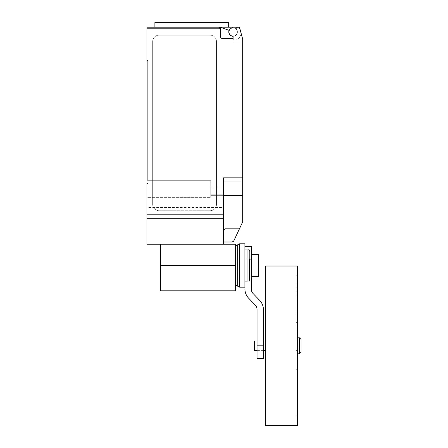 <?xml version="1.0" encoding="UTF-8"?>
<svg xmlns="http://www.w3.org/2000/svg" width="448" height="448" viewBox="0 0 448 448"><rect width="100%" height="100%" fill="white"/><g stroke="black" fill="none" stroke-linecap="round" stroke-linejoin="round"><path stroke-width="0.34" stroke-dasharray="2.24 1.68" d="M297.567 266.017L297.567 425.6M297.886 337.826L297.886 353.786M299.482 337.826L299.482 353.786M301.078 339.422L301.078 352.19M254.481 341.018L254.481 350.594M265.653 266.017L265.653 425.6M295.971 341.018L295.971 275.755L295.971 341.018L295.971 275.755L295.971 341.018L297.567 341.018L295.971 341.018L297.567 341.018L297.567 275.755L297.567 341.018L297.567 322.353L295.971 322.353L297.567 322.353L297.567 275.755L295.971 275.755L297.567 275.755L297.567 341.018L295.971 341.018M297.567 350.594L295.971 350.594L295.971 415.862L295.971 350.594L295.971 415.862L295.971 350.594L297.567 350.594L297.567 415.862L297.567 350.594L297.567 369.264L295.971 369.264L297.567 369.264L297.567 415.862L295.971 415.862L297.567 415.862L297.567 350.594L295.971 350.594L297.567 350.594L297.567 345.806L297.567 350.594M265.653 345.806L265.653 350.594L265.653 345.806M297.886 345.806L297.886 350.594L297.886 345.806M258.311 276.657L258.311 254.313M251.927 254.313L251.927 276.657M251.927 265.485L251.927 260.697L251.927 265.485M251.289 265.485L251.289 260.697L251.289 265.485M257.034 358.574L257.034 345.806L263.418 345.806L263.418 358.574M244.905 289.15L244.905 246.333L244.905 289.15A13.524 13.524 0 0 0 248.668 298.239L255.046 304.858A6.49 6.49 0 0 1 257.034 309.422L257.034 345.806M263.418 345.806L263.418 309.422A13.434 13.434 0 0 0 259.605 300.3L253.271 293.714A6.53 6.53 0 0 1 251.289 289.15L251.289 259.101L244.905 259.101L249.217 259.101M251.289 246.333L251.289 259.101M249.726 251.378L249.217 249.861L249.217 281.109L249.726 279.586L249.726 259.101M249.217 249.861A1.691 1.691 0 0 0 247.951 249.206L247.951 281.758A1.691 1.691 0 0 0 249.217 281.109M244.905 287.185L244.905 243.779M239.669 287.185L239.669 243.779M237.647 286.171L237.647 244.793M160.675 290.825L160.675 244.222L235.362 244.222L235.362 290.825M244.905 265.485L244.905 281.758L244.905 265.485M160.675 244.222L223.524 244.222L146.922 244.222L146.922 183.579L146.922 197.641L210.756 197.641L210.756 180.706L147.879 180.706L147.879 183.579L146.922 183.579L147.879 183.579L147.879 60.698L146.922 60.698L146.922 27.188M228.312 22.4L154.896 22.4M191.604 27.188L228.312 27.188L220.332 27.188L229.096 30.38A4.306 4.306 0 0 0 232.842 36.277A4.306 4.306 0 0 0 237.261 30.862A4.306 4.306 0 0 1 232.921 36.282M237.244 31.976A4.15 4.15 0 0 0 233.094 27.826A4.15 4.15 0 0 0 228.945 31.976A4.15 4.15 0 0 0 233.094 36.126A4.15 4.15 0 0 0 237.244 31.976A4.15 4.15 0 0 1 232.546 36.086A0.638 0.638 0 0 1 233.094 36.719L233.094 42.829L242.67 42.829L242.67 39.099L242.67 42.829L242.67 39.099L239.478 27.188L233.094 27.188L231.028 28.381A4.15 4.15 0 0 1 237.244 31.976A4.15 4.15 0 0 0 233.094 27.826A4.15 4.15 0 0 0 228.945 31.976A4.15 4.15 0 0 0 232.546 36.086A0.638 0.638 0 0 1 233.094 36.719A0.638 0.638 0 0 0 232.546 36.086A4.15 4.15 0 0 0 237.244 31.976A4.15 4.15 0 0 0 231.028 28.381A4.15 4.15 0 0 0 233.094 36.126A4.15 4.15 0 0 0 237.244 31.976M223.524 244.222L223.524 177.834L223.524 230.597L223.524 177.834L242.67 177.834L242.67 221.922L233.638 241.237L232.137 241.987L223.524 241.987L223.524 240.94L223.524 241.987M242.67 177.834L242.67 42.829L233.094 42.829L233.094 39.956L234.052 39.956L233.094 39.956A1.596 1.596 0 0 0 231.498 38.36A1.596 1.596 0 0 1 233.094 39.956A1.596 1.596 0 0 0 231.498 38.36L221.928 38.36A1.596 1.596 0 0 1 220.332 36.764A1.596 1.596 0 0 0 221.928 38.36A1.596 1.596 0 0 1 220.332 36.764L220.332 28.784A1.596 1.596 0 0 0 218.736 27.188L220.326 27.188L218.736 27.188L220.332 28.784L146.922 28.784M233.094 27.188L239.478 27.188L242.67 39.099L239.478 27.188L233.094 27.188L231.028 28.381L233.094 27.188L236.275 27.188L237.261 30.862A4.306 4.306 0 0 1 232.842 36.277A4.306 4.306 0 0 1 229.096 30.38L220.326 27.188L236.275 27.188L237.261 30.862A4.306 4.306 0 0 1 232.842 36.277A4.306 4.306 0 0 1 229.096 30.38L220.326 27.188M234.052 39.956A7.022 7.022 0 0 0 241.074 33.135A7.022 7.022 0 0 1 234.052 39.956M233.094 39.956L233.094 36.719L233.094 39.956M241.074 33.135L239.932 28.868L241.074 33.135M239.932 28.868A4.788 4.788 0 0 0 236.286 27.188A4.788 4.788 0 0 1 239.932 28.868M154.896 27.188L218.736 27.188M210.118 35.168L159.051 35.168L210.118 35.168A6.384 6.384 0 0 1 216.502 41.552A6.384 6.384 0 0 0 210.118 35.168M159.051 35.168A6.384 6.384 0 0 0 152.667 41.552L152.667 204.327L152.667 41.552A6.384 6.384 0 0 1 159.051 35.168M216.502 41.552L216.502 204.327L216.502 41.552M210.118 210.711A6.384 6.384 0 0 0 216.502 204.327A6.384 6.384 0 0 1 210.118 210.711L159.051 210.711L210.118 210.711M152.667 204.327A6.384 6.384 0 0 0 159.051 210.711A6.384 6.384 0 0 1 152.667 204.327M241.074 181.026L223.524 181.026M223.524 229.863L225.473 228.838L223.698 229.863L225.473 228.838L239.45 228.838M223.524 230.597L223.524 240.94L223.524 230.597M223.524 206.931L223.524 187.891L223.524 206.931L146.922 206.931L146.922 214.379L146.922 183.579L147.879 183.579L147.879 180.706L147.879 183.579L146.922 183.579L146.922 207.519L146.922 197.641L146.922 206.931L223.524 206.931M147.879 180.706L210.756 180.706L147.879 180.706L210.756 180.706L210.756 194.751L223.524 194.751L223.524 187.891L223.524 194.751L210.756 194.751L210.756 180.706L210.756 197.641L210.756 195.339L210.756 197.641L146.922 197.641L146.922 183.579L147.879 183.579M223.524 207.519L223.524 214.379L223.524 207.519L146.922 207.519L146.922 214.379L146.922 207.519L223.524 207.519M223.524 195.339L210.756 195.339L210.756 187.891L210.756 195.339L223.524 195.339M223.524 218.691L146.922 218.691M210.756 194.751L210.756 187.891L210.756 194.751L223.524 194.751L210.756 194.751M242.67 200.497L242.67 203.974L242.67 200.497M242.67 207.446L242.67 203.974L242.67 207.446M242.67 202.289L242.67 198.811L242.67 202.289M242.67 205.654L242.67 209.126L242.67 205.654M242.67 203.879L242.67 195.39L223.524 195.39M160.675 265.485L235.362 265.485M263.418 341.018L257.034 341.018M263.418 350.594L257.034 350.594M244.905 249.206L247.951 249.206M244.905 281.758L247.951 281.758M223.524 214.379L146.922 214.379L223.524 214.379M223.524 187.891L210.756 187.891L223.524 187.891"/><path stroke-width="0.67" d="M297.886 345.806L297.886 337.826L299.482 337.826L299.482 353.786L297.886 353.786L297.886 345.806M299.482 353.786L301.078 352.19L301.078 339.422L299.482 337.826M257.034 350.594L254.481 350.594L254.481 341.018L257.034 341.018M265.653 345.806L265.653 266.017L297.567 266.017L297.567 425.6L265.653 425.6L265.653 345.806M258.311 254.313L258.311 276.657L251.927 276.657L251.927 254.313L258.311 254.313M257.034 345.806L257.034 358.574L263.418 358.574L263.418 345.806L257.034 345.806L257.034 309.422A6.49 6.49 0 0 0 255.046 304.858L248.668 298.239A13.524 13.524 0 0 1 244.905 289.15M249.217 259.101L251.289 259.101L251.289 289.15A6.53 6.53 0 0 0 253.271 293.714L259.605 300.3A13.434 13.434 0 0 1 263.418 309.422L263.418 345.806M251.289 259.101L251.289 246.333L244.905 246.333M249.726 259.101L249.726 279.586M249.217 249.861L249.217 281.109M247.951 249.206L247.951 281.758M244.905 243.779L244.905 287.185L239.669 287.185L239.669 243.779L244.905 243.779M235.362 246.316L237.647 244.793L237.647 286.171L239.669 287.185M160.675 244.222L160.675 290.825L235.362 290.825L235.362 244.222L223.524 244.222L223.524 177.834L242.67 177.834L242.67 39.099L239.478 27.188L233.094 27.188L231.028 28.381A4.15 4.15 0 0 0 232.546 36.086A0.638 0.638 0 0 1 233.094 36.719L233.094 39.956A1.596 1.596 0 0 0 231.498 38.36L221.928 38.36A1.596 1.596 0 0 1 220.332 36.764L220.332 28.784L218.736 27.188A1.596 1.596 0 0 1 220.332 28.784L146.922 28.784L146.922 60.698L147.879 60.698L147.879 180.706M232.921 36.282A4.306 4.306 0 0 1 229.096 30.38L220.326 27.188L146.922 27.188L154.896 27.188L154.896 22.4L228.312 22.4L228.312 27.188M223.524 241.987L232.137 241.987L233.638 241.237L242.67 221.922L242.67 177.834M223.524 229.863L225.473 228.838L239.45 228.838M220.326 27.188L233.094 27.188M218.736 27.188L191.604 27.188M146.922 27.188L146.922 28.784M241.074 181.026L223.524 181.026M147.879 183.579L146.922 183.579L146.922 244.222L223.524 244.222M223.524 218.691L146.922 218.691M223.524 195.39L242.67 195.39L242.67 203.879M160.675 265.485L235.362 265.485M297.886 341.018L297.567 341.018M265.653 341.018L263.418 341.018M265.653 350.594L263.418 350.594M297.886 350.594L297.567 350.594M251.289 260.697L251.927 260.697M251.289 270.273L251.927 270.273M237.647 244.793L239.669 243.779M235.362 284.654L237.647 286.171"/></g></svg>
